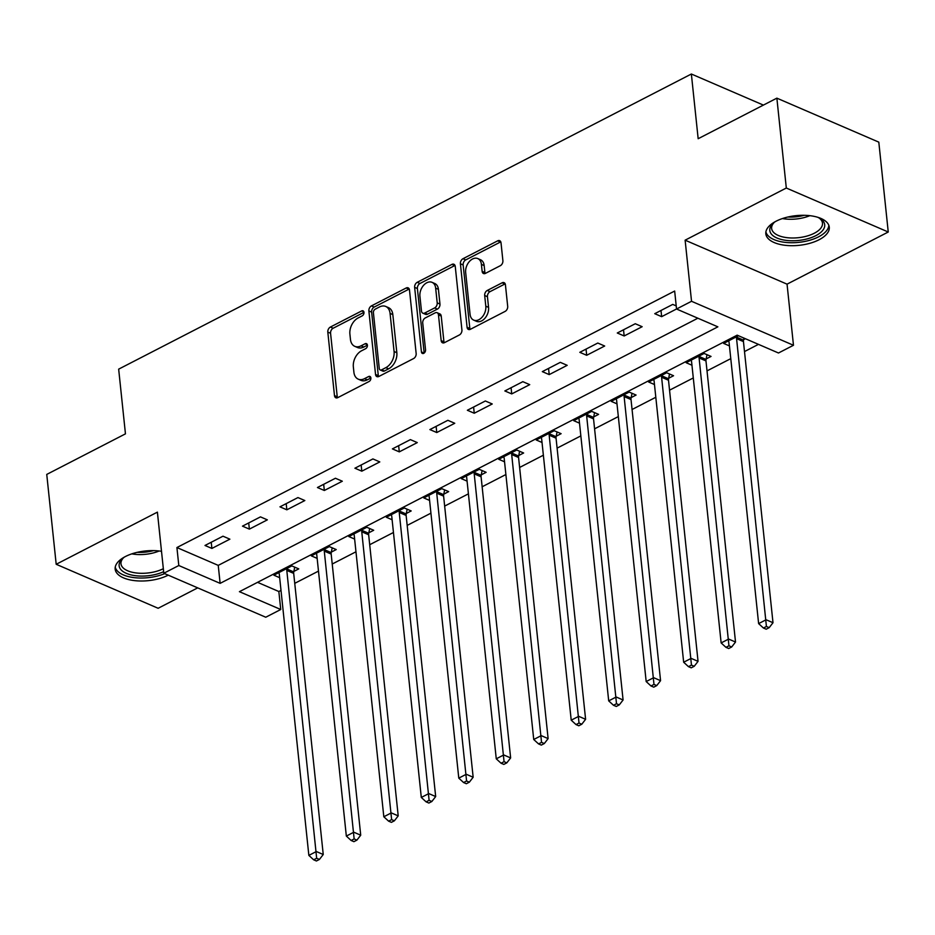 <?xml version="1.0" encoding="UTF-8"?>
<svg xmlns="http://www.w3.org/2000/svg" width="935" height="935" viewBox="0 0 935 935"><rect width="100%" height="100%" fill="white"/><g stroke="black" fill="none" stroke-linecap="round" stroke-linejoin="round"><path stroke-width="1.4" d="M363.972 312.348A2.805 1.905 -66.7 0 0 363.025 310.829A2.805 1.905 -66.7 0 0 361.658 310.934L330.382 327.051A4.009 2.723 -66.7 0 0 327.811 332.1L334.485 395.61A4.009 2.723 -66.7 0 0 335.84 397.784A4.009 2.723 -66.7 0 0 337.804 397.62L369.068 381.503A2.805 1.905 -66.7 0 0 370.879 377.974A2.805 1.905 -66.7 0 0 369.933 376.454A2.805 1.905 -66.7 0 0 368.554 376.571L364.51 378.652A12.845 8.731 -66.7 0 1 358.234 379.154A12.845 8.731 -66.7 0 1 353.897 372.212L353.348 366.917A12.845 8.731 -66.7 0 1 361.576 350.777L365.62 348.697A2.805 1.905 -66.7 0 0 367.42 345.155A2.805 1.905 -66.7 0 0 366.473 343.648A2.805 1.905 -66.7 0 0 365.106 343.753L361.062 345.833A12.845 8.731 -66.7 0 1 354.786 346.336A12.845 8.731 -66.7 0 1 350.45 339.405L349.9 334.111A12.845 8.731 -66.7 0 1 358.128 317.958L362.172 315.878A2.805 1.905 -66.7 0 0 363.972 312.348L333.141 328.243A4.009 2.723 -66.7 0 0 330.569 333.281L337.243 396.802A4.009 2.723 -66.7 0 0 337.477 397.761M776.062 221.221A31.895 14.913 174 0 0 765.835 233.832A31.895 14.913 174 0 0 785.494 245.344A31.895 14.913 174 0 0 819.037 239.769A31.895 14.913 174 0 0 829.275 227.158A31.895 14.913 174 0 0 809.605 215.646A31.895 14.913 174 0 0 776.062 221.221M161.51 551.311A31.895 14.913 174 0 0 125.407 556.535A31.895 14.913 174 0 0 115.169 569.135A31.895 14.913 174 0 0 134.745 580.647A31.895 14.913 174 0 0 168.23 575.154M500.318 265.704A4.009 2.723 -66.7 0 0 502.89 260.655L501.02 242.831A4.009 2.723 -66.7 0 0 499.664 240.669A4.009 2.723 -66.7 0 0 497.7 240.821L462.977 258.726A4.009 2.723 -66.7 0 0 460.406 263.764L467.079 327.285A4.009 2.723 -66.7 0 0 468.435 329.447A4.009 2.723 -66.7 0 0 470.387 329.295L505.122 311.39A4.009 2.723 -66.7 0 0 507.693 306.353L505.426 284.824A4.009 2.723 -66.7 0 0 504.082 282.662A4.009 2.723 -66.7 0 0 502.118 282.814L487.252 290.469A4.009 2.723 -66.7 0 0 484.681 295.518L485.803 306.189A10.741 7.293 -66.7 0 1 482.179 317.058A10.741 7.293 -66.7 0 1 473.683 320.109A10.741 7.293 -66.7 0 1 470.06 314.312L465.665 272.494A10.741 7.293 -66.7 0 1 469.288 261.625A10.741 7.293 -66.7 0 1 477.785 258.574A10.741 7.293 -66.7 0 1 481.408 264.383L482.144 271.349A4.009 2.723 -66.7 0 0 483.5 273.523A4.009 2.723 -66.7 0 0 485.452 273.359L500.318 265.704M676.543 309.017L691.538 301.292L793.476 345.272L778.481 352.998L737.154 335.162L239.418 591.68L280.745 609.503L265.75 617.229L163.812 573.249L178.807 565.523L220.134 583.358L717.87 326.841L676.543 309.017L674.661 291.042L176.914 547.548L178.807 565.523M163.812 573.249L157.396 512.135L56.193 564.284L46.75 474.419L125.454 433.852L118.663 369.15L691.362 74.017L698.164 138.719L776.868 98.152L786.312 188.028L685.121 240.178L691.538 301.292M409.483 290.002A4.009 2.723 -66.7 0 0 408.127 287.84A4.009 2.723 -66.7 0 0 406.176 287.992L371.44 305.897A4.009 2.723 -66.7 0 0 368.869 310.934L375.543 374.456A4.009 2.723 -66.7 0 0 376.899 376.618A4.009 2.723 -66.7 0 0 378.862 376.466L413.586 358.561A4.009 2.723 -66.7 0 0 416.157 353.524L409.483 290.002M417.209 282.312L451.932 264.406A4.009 2.723 -66.7 0 1 453.896 264.254A4.009 2.723 -66.7 0 1 455.251 266.417L461.925 329.938A4.009 2.723 -66.7 0 1 459.354 334.975L444.487 342.642A4.009 2.723 -66.7 0 1 442.535 342.794A4.009 2.723 -66.7 0 1 441.18 340.632L438.468 314.873A4.009 2.723 -66.7 0 0 437.113 312.699A4.009 2.723 -66.7 0 0 435.161 312.863L425.296 317.935A4.009 2.723 -66.7 0 0 422.725 322.984L425.542 349.807A2.805 1.905 -66.7 0 1 424.595 352.647A2.805 1.905 -66.7 0 1 422.375 353.442A2.805 1.905 -66.7 0 1 421.428 351.922L414.637 287.349A4.009 2.723 -66.7 0 1 417.209 282.312L419.967 283.492L454.69 265.598L451.932 264.406M776.868 98.152L878.806 142.143L888.25 232.009L786.312 188.028M56.193 564.284L158.132 608.276L197.717 587.87M176.914 547.548L218.241 565.383L697.861 318.216M211.883 548.436L229.881 539.168L222.986 536.199L204.999 545.467L211.883 548.436L211.24 542.253M249.364 529.128L267.352 519.848L260.468 516.88L242.481 526.148L249.364 529.128L248.71 522.934M286.846 509.809L304.833 500.541L297.949 497.572L279.962 506.84L286.846 509.809L286.192 503.626M324.328 490.489L342.315 481.221L335.431 478.252L317.444 487.521L324.328 490.489L323.674 484.307M361.81 471.182L379.797 461.913L372.913 458.933L354.914 468.213L361.81 471.182L361.155 464.987M399.292 451.862L417.279 442.594L410.395 439.625L392.396 448.893L399.292 451.862L398.637 445.679M436.762 432.543L454.761 423.274L447.865 420.306L429.878 429.574L436.762 432.543L436.119 426.36M474.244 413.235L492.242 403.967L485.347 400.986L467.36 410.266L474.244 413.235L473.601 407.052M511.725 393.916L529.724 384.647L522.829 381.679L504.842 390.947L511.725 393.916L511.083 387.733M549.207 374.608L567.194 365.328L560.31 362.359L542.323 371.627L549.207 374.608L548.564 368.413M586.689 355.288L604.676 346.02L597.792 343.04L579.805 352.32L586.689 355.288L586.035 349.106M624.171 335.969L642.158 326.701L635.274 323.732L617.287 333L624.171 335.969L623.516 329.786M676.227 305.909L672.756 304.413L654.757 313.681L661.653 316.661L676.543 308.982M257.546 582.33L278.852 591.528L281.003 590.417M294.735 583.346L318.484 571.11M332.217 564.027L355.966 551.79M369.699 544.719L393.448 532.482M407.181 525.4L430.93 513.163M444.663 506.08L468.412 493.844M482.144 486.773L505.893 474.536M519.626 467.453L543.364 455.216M557.096 448.134L580.845 435.897M594.578 428.826L618.327 416.589M632.06 409.507L655.809 397.27M669.542 390.187L693.291 377.95M707.024 370.879L730.773 358.643M744.505 351.56L758.472 344.36M293.87 571.402L298.756 568.889L291.86 565.92L273.873 575.189L279.67 577.69M331.352 552.082L336.226 549.57L329.342 546.601L311.355 555.869L317.152 558.37M368.834 532.775L373.708 530.262L366.824 527.282L348.837 536.561L354.622 539.063M406.316 513.455L411.19 510.942L404.306 507.974L386.319 517.242L392.104 519.743M443.798 494.136L448.671 491.623L441.787 488.654L423.789 497.923L429.586 500.424M481.28 474.828L486.153 472.315L479.269 469.335L461.271 478.615L467.068 481.116M518.761 455.509L523.635 452.996L516.751 450.027L498.752 459.295L504.549 461.796M556.231 436.189L561.117 433.676L554.221 430.708L536.234 439.976L542.031 442.477M593.713 416.881L598.599 414.369L591.703 411.388L573.716 420.668L579.513 423.169M631.195 397.562L636.081 395.049L629.185 392.081L611.198 401.349L616.995 403.85M668.677 378.243L673.551 375.73L666.667 372.761L648.68 382.029L654.477 384.53M706.159 358.935L711.032 356.422L704.149 353.453L686.161 362.722L691.947 365.223M743.641 339.615L745.382 338.715M729.429 345.903L723.643 343.402L738.498 335.747M763.404 105.094L691.362 74.017M685.121 240.178L787.048 284.158L888.25 232.009M787.048 284.158L793.476 345.272M278.852 591.528L280.745 609.503M218.241 565.383L220.134 583.358M661.653 316.661L660.998 310.467M354.786 346.336L357.532 347.528A12.845 8.731 -66.7 0 0 363.808 347.025L361.062 345.833M367.42 345.167L363.808 347.025M358.234 379.154L360.992 380.346A12.845 8.731 -66.7 0 0 367.268 379.844L364.51 378.652M370.879 377.985L367.268 379.844M409.25 289.044A4.009 2.723 -66.7 0 0 408.922 289.184L374.199 307.077A4.009 2.723 -66.7 0 0 371.627 312.126L378.301 375.636A4.009 2.723 -66.7 0 0 378.535 376.606M375.204 309.169A2.805 1.905 -66.7 0 0 373.404 312.699L379.259 368.448A2.805 1.905 -66.7 0 0 380.206 369.968A2.805 1.905 -66.7 0 0 381.574 369.851L385.851 367.654A12.845 8.731 -66.7 0 0 394.079 351.513L390.07 313.4A12.845 8.731 -66.7 0 0 385.746 306.458A12.845 8.731 -66.7 0 0 379.47 306.96L375.204 309.169M380.206 369.968L382.964 371.16A2.805 1.905 -66.7 0 0 384.332 371.043L381.574 369.851M385.746 306.458L388.492 307.65A12.845 8.731 -66.7 0 1 392.829 314.592L396.837 352.705A12.845 8.731 -66.7 0 1 388.598 368.846L384.332 371.043M437.113 312.699L439.871 313.891A4.009 2.723 -66.7 0 1 441.226 316.065L443.938 341.813A4.009 2.723 -66.7 0 0 444.172 342.783M424.174 353.056L417.396 288.541L414.637 287.349M435.663 288.144A10.741 7.293 -66.7 0 0 432.04 282.335A10.741 7.293 -66.7 0 0 423.543 285.385A10.741 7.293 -66.7 0 0 419.92 296.255L421.463 310.993A4.009 2.723 -66.7 0 0 422.819 313.155A4.009 2.723 -66.7 0 0 424.782 313.003L434.635 307.919A4.009 2.723 -66.7 0 0 437.206 302.87L435.663 288.144L438.421 289.336A10.741 7.293 -66.7 0 0 434.798 283.527L432.04 282.335M422.819 313.155L425.577 314.347A4.009 2.723 -66.7 0 0 427.529 314.183L424.782 313.003M438.421 289.336L439.964 304.062A4.009 2.723 -66.7 0 1 437.393 309.111L427.529 314.183M419.967 283.492A4.009 2.723 -66.7 0 0 417.396 288.541M477.785 258.574L480.543 259.766A10.741 7.293 -66.7 0 1 484.166 265.563L484.891 272.541A4.009 2.723 -66.7 0 0 485.136 273.499M473.683 320.109L476.429 321.301A10.741 7.293 -66.7 0 0 484.938 318.251A10.741 7.293 -66.7 0 0 488.561 307.381L485.803 306.189M505.192 283.854A4.009 2.723 -66.7 0 0 504.877 284.006L490.01 291.662A4.009 2.723 -66.7 0 0 487.439 296.711L488.561 307.381M500.786 241.873A4.009 2.723 -66.7 0 0 500.459 242.013L465.735 259.907A4.009 2.723 -66.7 0 0 463.152 264.956L469.837 328.466A4.009 2.723 -66.7 0 0 470.071 329.436M278.747 572.676L278.946 573.05A4.091 2.782 113.3 0 1 279.308 574.277L308.854 855.396L316.346 851.528L323.241 854.508L293.695 573.389A4.091 2.782 113.3 0 1 293.765 571.939L294.712 567.148M316.661 858.26L313.657 859.803L316.416 860.983L319.419 859.44L316.661 858.26L286.8 570.42A4.091 2.782 113.3 0 1 286.881 568.959L286.987 568.433M313.657 859.803L308.854 855.396M323.241 854.508L319.419 859.44M316.229 553.356L316.427 553.73A4.091 2.782 113.3 0 1 316.79 554.969L346.336 836.077L353.827 832.22L360.723 835.189L331.177 554.069A4.091 2.782 113.3 0 1 331.247 552.62L332.194 547.828M354.143 838.94L351.139 840.483L353.897 841.675L356.901 840.133L354.143 838.94L324.281 551.101A4.091 2.782 113.3 0 1 324.363 549.651L324.468 549.114M351.139 840.483L346.336 836.077M360.723 835.189L356.901 840.133M353.71 534.049L353.909 534.423A4.091 2.782 113.3 0 1 354.272 535.65L383.817 816.769L391.309 812.901L398.205 815.869L368.659 534.762A4.091 2.782 113.3 0 1 368.729 533.301L369.676 528.509M391.625 819.621L388.621 821.164L391.379 822.356L394.371 820.813L391.625 819.621L361.763 531.781A4.091 2.782 113.3 0 1 361.845 530.332L361.95 529.794M388.621 821.164L383.817 816.769M398.205 815.869L394.371 820.813M391.192 514.729L391.391 515.103A4.091 2.782 113.3 0 1 391.753 516.33L421.299 797.45L428.791 793.581L435.675 796.562L406.129 515.442A4.091 2.782 113.3 0 1 406.211 513.993L407.146 509.201M429.107 800.313L426.103 801.856L428.861 803.048L431.853 801.494L429.107 800.313L399.245 512.474A4.091 2.782 113.3 0 1 399.327 511.013L399.432 510.487M426.103 801.856L421.299 797.45M435.675 796.562L431.853 801.494M428.674 495.41L428.873 495.784A4.091 2.782 113.3 0 1 429.235 497.023L458.781 778.13L466.273 774.274L473.157 777.242L443.611 496.123A4.091 2.782 113.3 0 1 443.693 494.673L444.628 489.882M466.577 780.994L463.585 782.537L466.343 783.729L469.335 782.186L466.577 780.994L436.727 493.154A4.091 2.782 113.3 0 1 436.797 491.705L436.902 491.167M463.585 782.537L458.781 778.13M473.157 777.242L469.335 782.186M163.648 571.694A27.606 12.915 -6 0 1 119.762 567.954A27.606 12.915 -6 0 1 122.578 558.581A27.606 12.915 -6 0 1 124.554 556.98M123.432 557.844A25.561 11.956 174 0 0 120.977 563.805A25.561 11.956 174 0 0 121.562 565.78A25.561 11.956 174 0 0 163.333 568.702M115.239 567.183A31.697 14.82 174 0 0 115.788 568.69A31.697 14.82 174 0 0 164.712 573.634M817.564 217.224A27.606 12.915 -6 0 1 819.831 218.369A27.606 12.915 -6 0 1 815.846 235.643A27.606 12.915 -6 0 1 780.222 239.185A27.606 12.915 -6 0 1 773.245 223.266A27.606 12.915 -6 0 1 775.22 221.665M774.098 222.53A25.561 11.956 174 0 0 771.644 228.491A25.561 11.956 174 0 0 787.399 237.712A25.561 11.956 174 0 0 814.28 233.247A25.561 11.956 174 0 0 822.484 223.149A25.561 11.956 174 0 0 818.838 217.82M765.894 231.868A31.697 14.82 174 0 0 786.218 242.469A31.697 14.82 174 0 0 818.604 236.824A31.697 14.82 174 0 0 828.807 225.253M466.156 476.102L466.355 476.476A4.091 2.782 113.3 0 1 466.717 477.703L496.263 758.823L503.755 754.954L510.639 757.923L481.093 476.815A4.091 2.782 113.3 0 1 481.174 475.354L482.109 470.562M504.058 761.674L501.067 763.229L503.813 764.409L506.817 762.866L504.058 761.674L474.209 473.846A4.091 2.782 113.3 0 1 474.279 472.385L474.384 471.848M501.067 763.229L496.263 758.823M510.639 757.923L506.817 762.866M503.638 456.783L503.836 457.157A4.091 2.782 113.3 0 1 504.187 458.384L533.733 739.503L541.236 735.635L548.12 738.615L518.574 457.495A4.091 2.782 113.3 0 1 518.656 456.046L519.591 451.254M541.54 742.367L538.548 743.909L541.295 745.101L544.299 743.547L541.54 742.367L511.69 454.527A4.091 2.782 113.3 0 1 511.761 453.078L511.866 452.54M538.548 743.909L533.733 739.503M548.12 738.615L544.299 743.547M541.108 437.463L541.318 437.849A4.091 2.782 113.3 0 1 541.669 439.076L571.215 720.184L578.718 716.327L585.602 719.296L556.056 438.188A4.091 2.782 113.3 0 1 556.126 436.727L557.073 431.935M579.022 723.047L576.03 724.59L578.777 725.782L581.78 724.239L579.022 723.047L549.172 435.207A4.091 2.782 113.3 0 1 549.242 433.758L549.348 433.221M576.03 724.59L571.215 720.184M585.602 719.296L581.78 724.239M578.59 418.155L578.8 418.529A4.091 2.782 113.3 0 1 579.151 419.757L608.697 700.876L616.2 697.007L623.084 699.976L593.538 418.868A4.091 2.782 113.3 0 1 593.608 417.407L594.555 412.627M616.504 703.728L613.5 705.282L616.258 706.463L619.262 704.92L616.504 703.728L586.654 415.9A4.091 2.782 113.3 0 1 586.724 414.439L586.829 413.913M613.5 705.282L608.697 700.876M623.084 699.976L619.262 704.92M616.072 398.836L616.27 399.21A4.091 2.782 113.3 0 1 616.633 400.437L646.178 681.557L653.67 677.688L660.566 680.668L631.02 399.549A4.091 2.782 113.3 0 1 631.09 398.1L632.037 393.308M653.986 684.42L650.982 685.963L653.74 687.155L656.744 685.6L653.986 684.42L624.124 396.58A4.091 2.782 113.3 0 1 624.206 395.131L624.311 394.593M650.982 685.963L646.178 681.557M660.566 680.668L656.744 685.6M653.553 379.517L653.752 379.902A4.091 2.782 113.3 0 1 654.114 381.129L683.66 662.237L691.152 658.38L698.048 661.349L668.502 380.241A4.091 2.782 113.3 0 1 668.572 378.78L669.518 373.988M691.468 665.101L688.464 666.643L691.222 667.835L694.214 666.293L691.468 665.101L661.606 377.261A4.091 2.782 113.3 0 1 661.688 375.812L661.793 375.274M688.464 666.643L683.66 662.237M698.048 661.349L694.214 666.293M691.035 360.209L691.234 360.583A4.091 2.782 113.3 0 1 691.596 361.81L721.142 642.929L728.634 639.061L735.518 642.029L705.972 360.922A4.091 2.782 113.3 0 1 706.054 359.472L707 354.681M728.949 645.781L725.946 647.336L728.704 648.516L731.696 646.973L728.949 645.781L699.088 357.953A4.091 2.782 113.3 0 1 699.17 356.492L699.275 355.966M725.946 647.336L721.142 642.929M735.518 642.029L731.696 646.973M728.517 340.889L728.716 341.263A4.091 2.782 113.3 0 1 729.078 342.502L758.624 623.61L766.116 619.753L773 622.722L743.454 341.602A4.091 2.782 113.3 0 1 743.535 340.153L743.933 338.096M766.419 626.473L763.428 628.016L766.186 629.208L769.178 627.665L766.419 626.473L736.57 338.634A4.091 2.782 113.3 0 1 736.651 337.184L736.757 336.647M763.428 628.016L758.624 623.61M773 622.722L769.178 627.665M363.89 311.904L361.658 310.934M370.786 377.53L368.554 376.571M367.338 344.711L365.106 343.753M337.243 396.802L334.485 395.61M330.569 333.281L327.811 332.1M333.141 328.243L330.382 327.051M378.301 375.636L375.543 374.456M371.627 312.126L368.869 310.934M374.199 307.077L371.44 305.897M408.922 289.184L406.176 287.992M388.598 368.846L385.851 367.654M396.837 352.705L394.079 351.513M392.829 314.592L390.07 313.4M443.938 341.813L441.18 340.632M441.226 316.065L438.468 314.873M424.128 353.091L421.428 351.922M437.393 309.111L434.635 307.919M439.964 304.062L437.206 302.87M484.891 272.541L482.144 271.349M484.166 265.563L481.408 264.383M487.439 296.711L484.681 295.518M490.01 291.662L487.252 290.469M504.877 284.006L502.118 282.814M469.837 328.466L467.079 327.285M463.152 264.956L460.406 263.764M465.735 259.907L462.977 258.726M500.459 242.013L497.7 240.821M293.695 573.389L286.8 570.42M293.765 571.939L286.881 568.959M331.177 554.069L324.281 551.101M331.247 552.62L324.363 549.651M368.659 534.762L361.763 531.781M368.729 533.301L361.845 530.332M406.129 515.442L399.245 512.474M406.211 513.993L399.327 511.013M443.611 496.123L436.727 493.154M443.693 494.673L436.797 491.705M159.172 550.984A25.561 11.956 -6 0 1 131.8 553.859M137.223 552.328A24.719 11.559 174 0 0 153.55 550.61M809.839 215.669A25.561 11.956 -6 0 1 782.455 218.545M787.878 217.013A24.719 11.559 174 0 0 804.217 215.295M481.093 476.815L474.209 473.846M481.174 475.354L474.279 472.385M518.574 457.495L511.69 454.527M518.656 456.046L511.761 453.078M556.056 438.188L549.172 435.207M556.126 436.727L549.242 433.758M593.538 418.868L586.654 415.9M593.608 417.407L586.724 414.439M631.02 399.549L624.124 396.58M631.09 398.1L624.206 395.131M668.502 380.241L661.606 377.261M668.572 378.78L661.688 375.812M705.972 360.922L699.088 357.953M706.054 359.472L699.17 356.492M743.454 341.602L736.57 338.634M743.535 340.153L736.651 337.184"/></g></svg>
